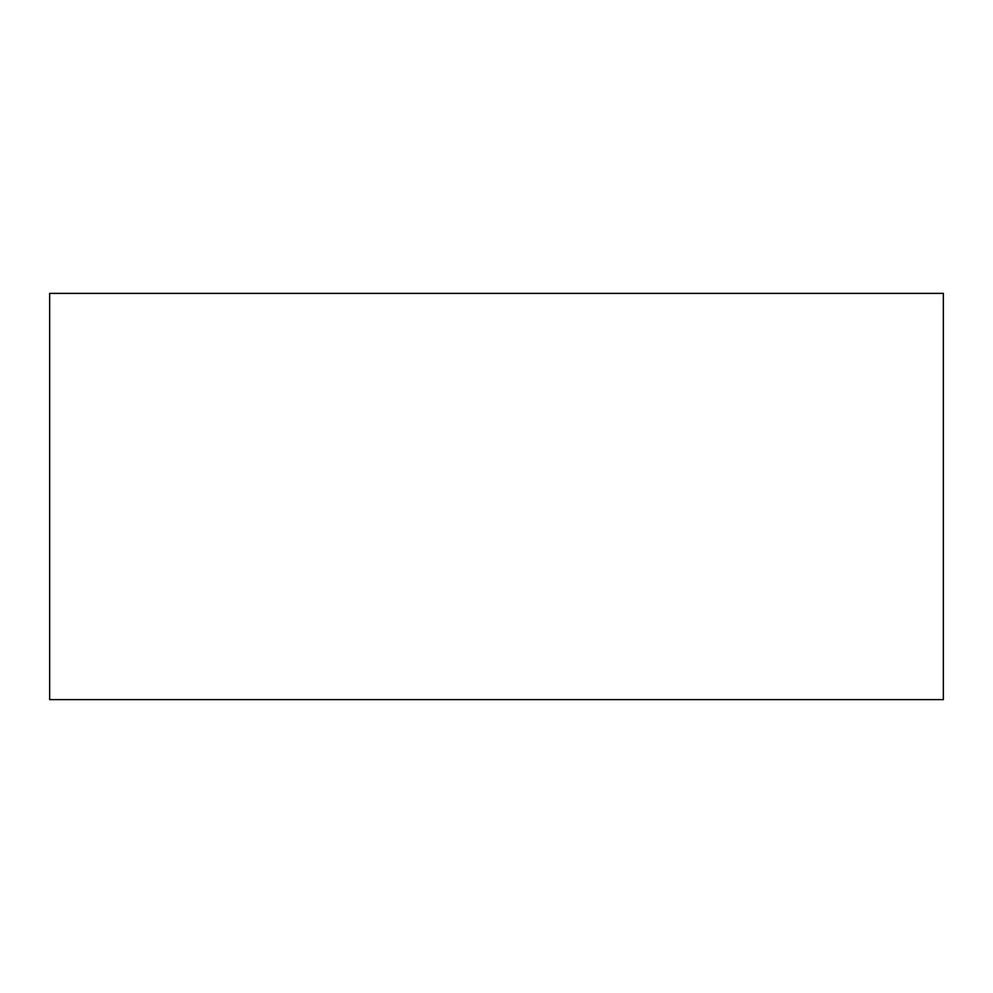 <?xml version="1.0" encoding="UTF-8"?>
<svg xmlns="http://www.w3.org/2000/svg" width="993" height="993" viewBox="0 0 993 993"><rect width="100%" height="100%" fill="white"/><g stroke="black" fill="none" stroke-linecap="round" stroke-linejoin="round"><path stroke-width="1.49" d="M943.35 699.618L943.35 293.382L49.65 293.382L49.65 699.618L943.35 699.618"/></g></svg>
